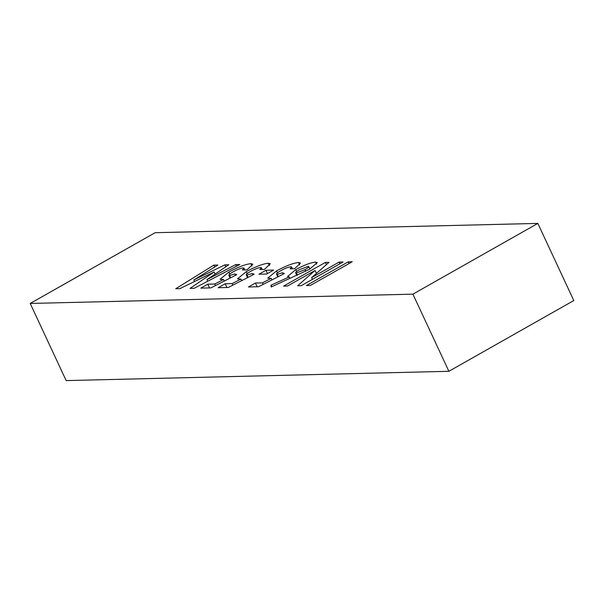 <?xml version="1.0" encoding="UTF-8"?>
<svg xmlns="http://www.w3.org/2000/svg" width="604" height="604" viewBox="0 0 604 604"><rect width="100%" height="100%" fill="white"/><g stroke="black" fill="none" stroke-linecap="round" stroke-linejoin="round"><path stroke-width="0.91" d="M282.506 272.774L284.416 273.514L258.587 286.726L248.455 286.976L255.424 283.027L262.393 282.853L271.173 278.353L267.715 278.142L276.519 270.924C285.639 265.941 292.97 263.133 298.519 262.498L300.498 263.057L294.654 268.697L290.086 268.81L291.596 266.991L290.781 266.757C288.191 267.096 284.854 268.41 280.777 270.675C276.964 272.865 275.771 274.088 277.206 274.352L282.506 272.774L283.155 274.163M277.795 276.904L276.519 274.163L277.206 274.352L278.285 276.655M265.941 270.267L273.642 270.079L266.666 274.027L258.965 274.216L265.941 270.267L267.481 273.567M252.268 273.506L254.178 274.246L228.342 287.459L218.21 287.708L225.186 283.759L232.155 283.586L240.936 279.086L237.478 278.874L246.281 271.657C255.394 266.674 262.732 263.865 268.274 263.231L270.252 263.789L264.409 269.429L259.841 269.543L261.351 267.723L260.543 267.489C257.953 267.836 254.616 269.142 250.532 271.415C246.719 273.604 245.534 274.828 246.968 275.084L252.268 273.506L252.91 274.896M247.549 277.636L246.273 274.896L246.968 275.084L248.04 277.387M234.858 273.937L236.768 274.669L210.939 287.882L200.807 288.131L207.776 284.182L214.745 284.008L223.525 279.509L220.067 279.297L228.871 272.079C237.991 267.096 245.322 264.288 250.871 263.654L252.849 264.22L247.006 269.852L242.438 269.965L243.948 268.153L243.133 267.912C240.543 268.259 237.206 269.565 233.129 271.838C229.316 274.027 228.123 275.25 229.558 275.515L234.858 273.937L235.507 275.318M230.147 278.059L228.871 275.318L229.558 275.515L230.637 277.81M235.741 264.605L239.788 264.507L194.194 288.289L190.049 288.395L214.156 271.989L179.856 288.637L175.749 288.742L213.824 265.133L217.87 265.035L193.824 279.946L224.877 264.869L228.773 264.771L206.946 279.629L235.741 264.605L236.496 266.221M537.832 223.404L412.909 294.156L448.885 371.294L573.8 300.543L537.832 223.404L155.115 232.706L30.2 303.457L412.909 294.156M309.384 269.324L271.151 287.006L270.985 285.179L289.195 276.972L287.564 276.489L295.749 269.626C304.001 265.141 310.615 262.627 315.582 262.083L317.296 262.574L309.384 269.324M339.078 262.091L343.072 261.993L301.237 285.692L297.644 285.775L315.077 270.433L287.542 286.024L283.548 286.122L325.382 262.423L329.006 262.34L311.634 277.636L339.078 262.091L339.878 263.805M348.214 261.872L352.207 261.774L310.365 285.466L306.371 285.564L348.214 261.872L349.006 263.586M30.2 303.457L66.168 380.596L448.885 371.294M215.122 274.065L214.156 271.989M214.699 267.006L213.824 265.133M194.548 281.509L193.824 279.946M225.775 266.809L224.877 264.869M207.701 281.245L206.946 279.629M209.52 287.919L207.776 284.182M215.469 285.564L214.745 284.008M224.258 281.071L223.525 279.509M229.777 274.027L228.871 272.079M251.996 266.062L250.871 263.654M226.93 287.496L225.186 283.759M232.88 285.141L232.155 283.586M241.66 280.649L240.936 279.086M247.187 273.597L246.281 271.657M269.399 265.639L268.274 263.231M257.168 286.764L255.424 283.027M263.118 284.409L262.393 282.853M271.906 279.916L271.173 278.353M277.425 272.865L276.519 270.924M299.644 264.899L298.519 262.498M271.717 286.749L270.985 285.179M289.928 278.535L289.195 276.972M296.624 271.506L295.749 269.626M316.556 264.174L315.582 262.083M299.312 269.769C295.885 271.762 294.895 272.849 296.36 273.016L305.02 269.626C308.38 267.678 309.422 266.575 308.146 266.334L299.312 269.769M296.851 275.416L295.635 272.812L296.36 273.016L297.372 275.182M309.928 269.014L308.757 266.515L308.146 266.334M305.775 271.249L305.02 269.626M316.458 273.393L315.077 270.433M326.409 264.627L325.382 262.423M312.434 279.35L311.634 277.636M243.948 268.153L244.763 269.905M261.351 267.723L262.166 269.482M291.596 266.991L292.411 268.75"/></g></svg>
